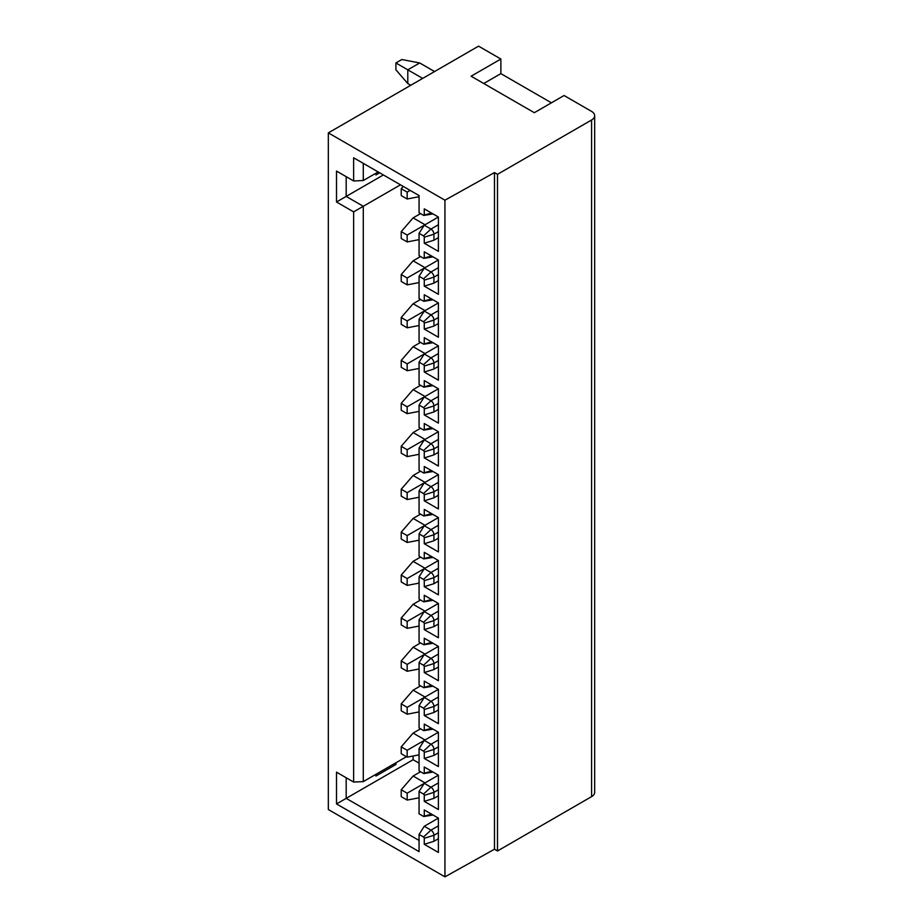 <?xml version="1.0" encoding="UTF-8"?>
<svg xmlns="http://www.w3.org/2000/svg" width="923" height="923" viewBox="0 0 923 923"><rect width="100%" height="100%" fill="white"/><g stroke="black" fill="none" stroke-linecap="round" stroke-linejoin="round"><path stroke-width="1.38" d="M444.944 876.85L444.944 200.199L328.334 132.877L328.334 809.529L444.944 876.85L494.486 849.229L494.486 172.578L444.944 200.199M336.514 201.999L336.514 171.09L353.624 180.966L353.624 157.775L419.065 195.561L419.065 212.728L423.519 215.313A1.096 0.635 60 0 0 424.268 215.094L424.268 208.875L438.39 217.032L438.39 251.379L424.268 243.222L424.268 237.211A1.05 0.611 60 0 0 423.519 235.919L419.065 233.346L419.065 255.671L423.519 258.244A1.096 0.635 60 0 0 424.268 258.025L424.268 251.806L438.39 259.963L438.39 294.31L424.268 286.153L424.268 280.142A1.05 0.611 60 0 0 423.519 278.85L419.065 276.277L419.065 298.602L423.519 301.175A1.096 0.635 60 0 0 424.268 300.956L424.268 294.737L438.39 302.894L438.39 337.241L424.268 329.084L424.268 323.073A1.05 0.611 60 0 0 423.519 321.792L419.065 319.208L419.065 341.533L423.519 344.117A1.096 0.635 60 0 0 424.268 343.898L424.268 337.668L438.39 345.837L438.39 380.184L424.268 372.027L424.268 366.016A1.05 0.611 60 0 0 423.519 364.723L419.065 362.151L419.065 384.476L423.519 387.049A1.096 0.635 60 0 0 424.268 386.829L424.268 380.611L438.39 388.768L438.39 423.115L424.268 414.958L424.268 408.947A1.05 0.611 60 0 0 423.519 407.654L419.065 405.082L419.065 427.407L423.519 429.98A1.096 0.635 60 0 0 424.268 429.76L424.268 423.542L438.39 431.699L438.39 466.046L424.268 457.889L424.268 451.878A1.05 0.611 60 0 0 423.519 450.597L419.065 448.013L419.065 470.338L423.519 472.922A1.096 0.635 60 0 0 424.268 472.703L424.268 466.473L438.39 474.63L438.39 508.977L424.268 500.82L424.268 494.809A1.05 0.611 60 0 0 423.519 493.528L419.065 490.955L419.065 513.28L423.519 515.853A1.096 0.635 60 0 0 424.268 515.634L424.268 509.415L438.39 517.572L438.39 551.919L424.268 543.762L424.268 537.751A1.05 0.611 60 0 0 423.519 536.459L419.065 533.886L419.065 556.211L423.519 558.784A1.096 0.635 60 0 0 424.268 558.565L424.268 552.346L438.39 560.503L438.39 594.85L424.268 586.693L424.268 580.682A1.05 0.611 60 0 0 423.519 579.39L419.065 576.817L419.065 599.142L423.519 601.727A1.096 0.635 60 0 0 424.268 601.508L424.268 595.277L438.39 603.434L438.39 637.781L424.268 629.624L424.268 623.613A1.05 0.611 60 0 0 423.519 622.333L419.065 619.748L419.065 642.085L423.519 644.658A1.096 0.635 60 0 0 424.268 644.439L424.268 638.22L438.39 646.377L438.39 680.724L424.268 672.567L424.268 666.556A1.05 0.611 60 0 0 423.519 665.264L419.065 662.691L419.065 685.016L423.519 687.589A1.096 0.635 60 0 0 424.268 687.37L424.268 681.151L438.39 689.308L438.39 723.655L424.268 715.498L424.268 709.487A1.05 0.611 60 0 0 423.519 708.195L419.065 705.622L419.065 727.947L423.519 730.52A1.096 0.635 60 0 0 424.268 730.301L424.268 724.082L438.39 732.239L438.39 766.586L424.268 758.429L424.268 752.418A1.05 0.611 60 0 0 423.519 751.137L419.065 748.553L419.065 770.878L423.519 773.462A1.096 0.635 60 0 0 424.268 773.243L424.268 767.025L438.39 775.182L438.39 809.529L424.268 801.372L424.268 795.361A1.05 0.611 60 0 0 423.519 794.068L419.065 791.496L419.065 813.821L423.519 816.394A1.096 0.635 60 0 0 424.268 816.174L424.268 809.956L438.39 818.113L438.39 852.46L424.268 844.303L424.268 838.292A1.05 0.611 60 0 0 423.519 836.999L419.065 834.427L419.065 851.606L336.514 803.945L336.514 772.17L353.624 782.046L353.624 211.875L336.514 201.999L346.183 196.414L346.183 176.674M494.486 172.578L497.497 174.32L497.497 850.971L494.486 849.229M497.497 174.32L591.585 120.002L591.585 796.641L497.497 850.971M328.334 132.877L478.552 46.15L500.866 59.026L471.111 76.205L534.325 112.698L564.068 95.519L591.585 111.406A10.522 6.069 180 0 1 594.666 115.698A10.522 6.069 180 0 1 591.585 120.002M591.585 796.641A10.522 6.069 0 0 0 594.666 792.349L594.666 115.698M500.866 59.026L500.866 73.632L551.423 102.822M375.926 774.316L375.926 776.035L396.002 764.44L394.513 763.586M396.002 764.44L396.002 762.733M419.065 763.159L413.112 759.721L346.183 798.36L346.183 777.754M413.112 759.721L413.112 755.995M419.065 840.438L346.183 798.36L336.514 803.945M438.39 818.113L424.268 826.27L419.065 834.427M425.007 782.9L413.112 776.035L420.542 771.743M419.065 797.795L407.158 800.079L407.158 793.215L438.39 775.182M413.112 776.035L401.217 789.776L401.217 796.641L407.158 800.079M407.158 793.215L401.217 789.776M425.007 739.969L413.112 733.104L420.542 728.812M419.065 754.852L407.158 757.148L407.158 750.272L424.268 740.396L419.065 748.553M413.112 733.104L401.217 746.845L401.217 753.71L407.158 757.148M407.158 750.272L401.217 746.845M425.007 697.038L413.112 690.162L420.542 685.87M419.065 711.921L407.158 714.206L407.158 707.341L424.268 697.465L419.065 705.622M413.112 690.162L401.217 703.903L401.217 710.779L407.158 714.206M407.158 707.341L401.217 703.903M425.007 654.107L413.112 647.231L420.542 642.939M419.065 668.99L407.158 671.275L407.158 664.41L424.268 654.534L419.065 662.691M413.112 647.231L401.217 660.972L401.217 667.837L407.158 671.275M407.158 664.41L401.217 660.972M425.007 611.164L413.112 604.3L420.542 600.008M419.065 626.048L407.158 628.344L407.158 621.467L424.268 611.591L419.065 619.748M413.112 604.3L401.217 618.041L401.217 624.906L407.158 628.344M407.158 621.467L401.217 618.041M425.007 568.233L413.112 561.369L420.542 557.065M419.065 583.117L407.158 585.401L407.158 578.536L424.268 568.66L419.065 576.817M413.112 561.369L401.217 575.098L401.217 581.975L407.158 585.401M407.158 578.536L401.217 575.098M425.007 525.302L413.112 518.426L420.542 514.134M419.065 540.186L407.158 542.47L407.158 535.605L424.268 525.729L419.065 533.886M413.112 518.426L401.217 532.167L401.217 539.032L407.158 542.47M407.158 535.605L401.217 532.167M425.007 482.36L413.112 475.495L420.542 471.203M419.065 497.243L407.158 499.539L407.158 492.663L424.268 482.798L419.065 490.955M413.112 475.495L401.217 489.236L401.217 496.101L407.158 499.539M407.158 492.663L401.217 489.236M425.007 439.429L413.112 432.564L420.542 428.26M419.065 454.312L407.158 456.608L407.158 449.732L424.268 439.856L419.065 448.013M413.112 432.564L401.217 446.294L401.217 453.17L407.158 456.608M407.158 449.732L401.217 446.294M425.007 396.498L413.112 389.621L420.542 385.329M419.065 411.381L407.158 413.666L407.158 406.801L424.268 396.925L419.065 405.082M413.112 389.621L401.217 403.363L401.217 410.239L407.158 413.666M407.158 406.801L401.217 403.363M425.007 353.555L413.112 346.69L420.542 342.398M419.065 368.439L407.158 370.734L407.158 363.87L424.268 353.994L419.065 362.151M413.112 346.69L401.217 360.431L401.217 367.296L407.158 370.734M407.158 363.87L401.217 360.431M425.007 310.624L413.112 303.759L420.542 299.467M419.065 325.507L407.158 327.803L407.158 320.927L424.268 311.051L419.065 319.208M413.112 303.759L401.217 317.5L401.217 324.365L407.158 327.803M407.158 320.927L401.217 317.5M425.007 267.693L413.112 260.817L420.542 256.525M419.065 282.576L407.158 284.861L407.158 277.996L424.268 268.12L419.065 276.277M413.112 260.817L401.217 274.558L401.217 281.434L407.158 284.861M407.158 277.996L401.217 274.558M419.065 196.703L407.158 198.999L407.158 192.122L410.135 190.403M403.189 186.4L401.217 188.696L401.217 195.561L407.158 198.999M407.158 192.122L401.217 188.696M425.007 224.751L413.112 217.886L420.542 213.594M419.065 239.645L407.158 241.93L407.158 235.065L424.268 225.189L419.065 233.346M413.112 217.886L401.217 231.627L401.217 238.492L407.158 241.93M407.158 235.065L401.217 231.627M419.065 791.496L424.268 783.339L430.96 787.204A4.211 2.434 60 0 1 433.937 792.349L424.268 795.361M432.933 814.963A4.246 2.457 60 0 1 432.587 815.067L423.934 816.497M424.268 816.174L431.491 814.121M424.268 844.303L433.937 841.291L438.39 838.719M433.937 841.291L433.937 835.28L424.268 838.292M423.519 836.999L430.96 830.135A4.211 2.434 60 0 1 433.937 835.28L438.39 832.708M438.39 825.843L430.96 830.135L424.268 826.27M353.624 782.046L363.281 781.619L406.42 756.722M353.624 211.875L363.281 206.291L363.281 781.619M383.368 174.955L346.183 196.414L363.281 206.291L400.467 184.831M378.165 171.943L363.281 180.539L363.281 163.359M432.933 213.882A4.246 2.457 60 0 1 432.587 213.974L423.934 215.405M424.268 215.094L431.491 213.04M424.268 243.222L433.937 240.211L433.937 234.2L424.268 237.211M438.39 237.638L433.937 240.211M423.519 235.919L430.96 229.054A4.211 2.434 60 0 1 433.937 234.2L438.39 231.627M438.39 224.751L430.96 229.054L424.268 225.189L438.39 217.032M432.933 256.813A4.246 2.457 60 0 1 432.587 256.917L423.934 258.348M424.268 258.025L431.491 255.971M424.268 286.153L433.937 283.142L433.937 277.131L424.268 280.142M438.39 280.569L433.937 283.142M423.519 278.85L430.96 271.985A4.211 2.434 60 0 1 433.937 277.131L438.39 274.558M438.39 267.693L430.96 271.985L424.268 268.12L438.39 259.963M432.933 299.744A4.246 2.457 60 0 1 432.587 299.848L423.934 301.279M424.268 300.956L431.491 298.914M424.268 329.084L433.937 326.084L433.937 320.073L424.268 323.073M438.39 323.5L433.937 326.084M423.519 321.792L430.96 314.916A4.211 2.434 60 0 1 433.937 320.073L438.39 317.489M438.39 310.624L430.96 314.916L424.268 311.051L438.39 302.894M432.933 342.675A4.246 2.457 60 0 1 432.587 342.779L423.934 344.21M424.268 343.898L431.491 341.845M424.268 372.027L433.937 369.015L433.937 363.004L424.268 366.016M438.39 366.443L433.937 369.015M423.519 364.723L430.96 357.859A4.211 2.434 60 0 1 433.937 363.004L438.39 360.431M438.39 353.555L430.96 357.859L424.268 353.994L438.39 345.837M432.933 385.618A4.246 2.457 60 0 1 432.587 385.722L423.934 387.152M424.268 386.829L431.491 384.776M424.268 414.958L433.937 411.946L433.937 405.935L424.268 408.947M438.39 409.374L433.937 411.946M423.519 407.654L430.96 400.79A4.211 2.434 60 0 1 433.937 405.935L438.39 403.363M438.39 396.498L430.96 400.79L424.268 396.925L438.39 388.768M432.933 428.549A4.246 2.457 60 0 1 432.587 428.653L423.934 430.083M424.268 429.76L431.491 427.707M424.268 457.889L433.937 454.889L433.937 448.878L424.268 451.878M438.39 452.305L433.937 454.889M423.519 450.597L430.96 443.721A4.211 2.434 60 0 1 433.937 448.878L438.39 446.294M438.39 439.429L430.96 443.721L424.268 439.856L438.39 431.699M432.933 471.48A4.246 2.457 60 0 1 432.587 471.584L423.934 473.014M424.268 472.703L431.491 470.649M424.268 500.82L433.937 497.82L433.937 491.809L424.268 494.809M438.39 495.247L433.937 497.82M423.519 493.528L430.96 486.652A4.211 2.434 60 0 1 433.937 491.809L438.39 489.236M438.39 482.36L430.96 486.652L424.268 482.798L438.39 474.63M432.933 514.423A4.246 2.457 60 0 1 432.587 514.526L423.934 515.957M424.268 515.634L431.491 513.58M424.268 543.762L433.937 540.751L433.937 534.74L424.268 537.751M438.39 538.178L433.937 540.751M423.519 536.459L430.96 529.594A4.211 2.434 60 0 1 433.937 534.74L438.39 532.167M438.39 525.302L430.96 529.594L424.268 525.729L438.39 517.572M432.933 557.354A4.246 2.457 60 0 1 432.587 557.457L423.934 558.888M424.268 558.565L431.491 556.511M424.268 586.693L433.937 583.694L433.937 577.683L424.268 580.682M438.39 581.109L433.937 583.694M423.519 579.39L430.96 572.525A4.211 2.434 60 0 1 433.937 577.683L438.39 575.098M438.39 568.233L430.96 572.525L424.268 568.66L438.39 560.503M432.933 600.285A4.246 2.457 60 0 1 432.587 600.388L423.934 601.819M424.268 601.508L431.491 599.454M424.268 629.624L433.937 626.625L433.937 620.614L424.268 623.613M438.39 624.052L433.937 626.625M423.519 622.333L430.96 615.456A4.211 2.434 60 0 1 433.937 620.614L438.39 618.041M438.39 611.164L430.96 615.456L424.268 611.591L438.39 603.434M432.933 643.227A4.246 2.457 60 0 1 432.587 643.331L423.934 644.75M424.268 644.439L431.491 642.385M424.268 672.567L433.937 669.556L433.937 663.545L424.268 666.556M438.39 666.983L433.937 669.556M423.519 665.264L430.96 658.399A4.211 2.434 60 0 1 433.937 663.545L438.39 660.972M438.39 654.107L430.96 658.399L424.268 654.534L438.39 646.377M432.933 686.158A4.246 2.457 60 0 1 432.587 686.262L423.934 687.693M424.268 687.37L431.491 685.316M424.268 715.498L433.937 712.498L433.937 706.487L424.268 709.487M438.39 709.914L433.937 712.498M423.519 708.195L430.96 701.33A4.211 2.434 60 0 1 433.937 706.487L438.39 703.903M438.39 697.038L430.96 701.33L424.268 697.465L438.39 689.308M432.933 729.089A4.246 2.457 60 0 1 432.587 729.193L423.934 730.624M424.268 730.301L431.491 728.259M424.268 758.429L433.937 755.429L433.937 749.418L424.268 752.418M438.39 752.856L433.937 755.429M423.519 751.137L430.96 744.261A4.211 2.434 60 0 1 433.937 749.418L438.39 746.845M438.39 739.969L430.96 744.261L424.268 740.396L438.39 732.239M432.933 772.02A4.246 2.457 60 0 1 432.587 772.124L423.934 773.555M424.268 773.243L431.491 771.19M424.268 801.372L433.937 798.36L433.937 792.349L438.39 789.776M438.39 795.788L433.937 798.36M353.624 180.966L363.281 180.539M375.926 173.236L375.926 174.955L379.641 172.809M410.77 85.285L407.793 83.566L395.898 69.825L395.898 62.96L401.851 59.522L419.7 62.96L434.571 71.544M422.676 78.409L407.793 69.825L419.7 62.96M407.793 83.566L407.793 69.825L395.898 62.96M500.866 73.632L483.756 83.497M423.519 794.068L430.96 787.204L438.39 782.9"/></g></svg>
